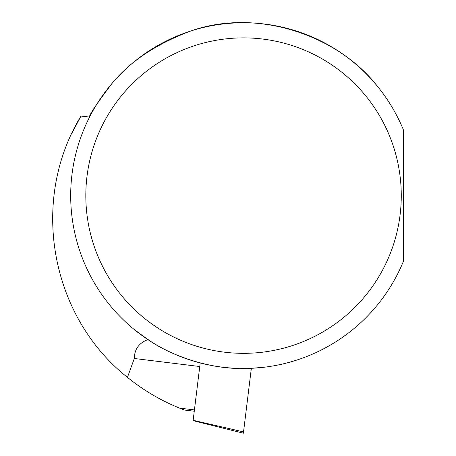 <?xml version="1.0" encoding="UTF-8"?>
<svg xmlns="http://www.w3.org/2000/svg" width="456" height="456" viewBox="0 0 456 456"><rect width="100%" height="100%" fill="white"/><g stroke="black" fill="none" stroke-linecap="round" stroke-linejoin="round"><path stroke-width="0.68" d="M251.347 368.288L243.379 433.2L193.105 420.666L200.195 362.942L199.756 366.521L134.315 358.49C134.44 349.228 138.983 342.94 147.938 339.617L134.047 329.363M194.427 409.927L179.499 408.091L184.48 410.029L179.499 408.091C160.626 400.436 143.281 390.193 127.458 377.368L134.315 358.49M127.458 377.368C50.445 316.447 29.349 200.663 80.986 116.041L71.524 134.007M378.201 87.227C338.107 34.867 256.677 7.684 190.842 30.985C156.522 43.833 130.285 61.281 112.136 83.317C96.159 104.464 88.629 115.721 89.553 117.089L80.986 116.041M401.274 195.613A157.73 157.73 0 0 0 164.679 59.012A157.73 157.73 0 0 0 164.679 332.207A157.73 157.73 0 0 0 401.274 195.613M403.435 195.613L403.435 261.294A172.852 172.852 0 0 1 138.453 332.851A172.852 172.852 0 0 1 138.453 58.374A172.852 172.852 0 0 1 403.435 129.931L403.435 195.613M147.938 339.617C128.712 325.789 129.487 326.291 150.263 341.134C170.818 355.099 209.27 369.537 244.798 368.465C246.206 368.75 253.525 368.226 266.754 366.903M243.538 431.895L193.15 420.312M184.48 410.029L194.267 411.232"/></g></svg>
